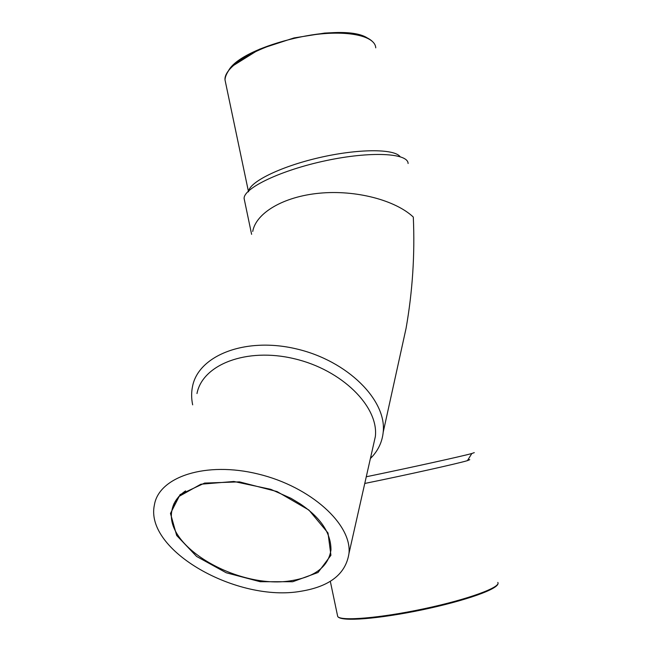 <?xml version="1.0" encoding="UTF-8"?>
<svg xmlns="http://www.w3.org/2000/svg" width="652" height="652" viewBox="0 0 652 652"><rect width="100%" height="100%" fill="white"/><g stroke="black" fill="none" stroke-linecap="round" stroke-linejoin="round"><path stroke-width="0.98" d="M474.281 452.627L471.836 453.507C462.464 456.147 411.428 467.427 366.269 476.775M408.095 163.513C408.136 153.081 370.841 151.044 325.894 160.653C280.939 170.148 243.848 188.004 244.109 198.371L244.573 200.726M370.385 458.535L372.145 456.718C378.551 449.684 382.235 441.534 383.189 432.276L406.066 328.355C412.561 291.42 414.974 254.321 413.303 217.059C395.365 200.172 355.862 189.716 319.488 193.204C283.058 196.627 255.886 213.147 252.723 231.46M406.066 328.355L399.554 357.932M400.1 156.667C394.199 148.566 357.663 148.64 318.502 157.825C279.317 166.928 248.632 182.462 248.567 191.835M467.957 459.774L469.774 459.668L467.427 460.638C458.274 463.433 407.402 474.778 364.761 483.466M383.189 432.276C386.946 400.385 347.703 360.809 296.521 348.926C245.405 336.685 198.436 355.479 192.552 386.343C191.289 392.341 191.329 398.502 192.666 404.843M373.254 445.829L375.34 436.596C378.934 406.824 342.129 369.863 294.231 358.714C246.399 347.214 202.364 364.655 196.985 393.555M301.208 591.209C329.904 586.458 345.821 573.882 348.967 553.475C352.121 524.567 310.971 486.799 258.42 474.086C205.926 461.037 158.909 476.767 154.418 504.86C144.198 550.386 237.458 602.807 301.208 591.209M375.748 47.849C375.079 34.206 339.839 28.549 298.494 37.425C257.132 46.137 223.734 66.374 225.005 79.886L225.625 82.82M367.744 38.24C343.417 21.32 243.114 44.654 228.665 70.375M497.802 582.44C501.502 587.093 468.12 599.416 423.963 608.772C379.847 618.186 340.352 621.348 337.695 616.466L337.459 615.309M292.74 581.731L318.029 572.505L330.923 555.276L328.005 532.977L308.893 510.043L277.051 491.559L239.439 481.861L204.606 483.083L180.107 494.583L170.474 513.426L176.668 535.463L196.619 556.458L226.211 572.766L260.189 581.714L292.74 581.731M292.479 580.484C315.552 576.49 328.38 566.327 330.963 549.986C331.053 533.075 320.76 517.672 300.075 503.768L291.077 498.348L270.784 489.326L233.856 481.478L200.857 484.224L178.762 496.563L173.856 503.923L171.957 510.247C163.725 547.24 240.409 590.345 292.479 580.484M185.567 490.891C177.898 496.123 173.359 502.57 171.957 510.247L175.111 501.665M251.607 234.329L244.101 198.477M248.371 191.142L225.005 79.886C225.193 76.031 227.442 71.581 231.745 66.553L259.61 49.161L294.044 37.93L324.598 33.089C348.429 31.565 364.256 34.254 372.096 41.157M467.427 460.638L471.836 453.507M498.006 582.978C499.619 588.829 465.373 600.761 422.097 609.864C378.828 618.862 340.768 622.081 337.695 616.466L330.311 581.307M370.695 457.191L372.145 456.718M348.967 553.475L375.34 436.596"/></g></svg>
